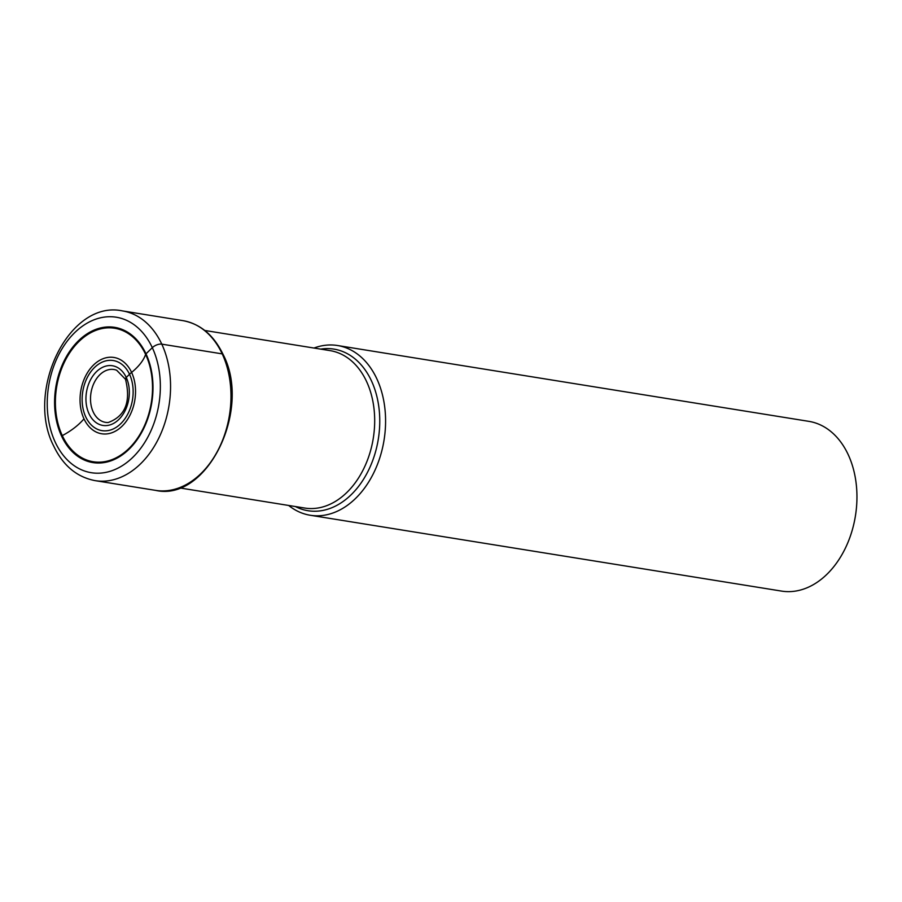 <?xml version="1.0" encoding="UTF-8"?>
<svg xmlns="http://www.w3.org/2000/svg" width="902" height="902" viewBox="0 0 902 902"><rect width="100%" height="100%" fill="white"/><g stroke="black" fill="none" stroke-linecap="round" stroke-linejoin="round"><path stroke-width="1.35" d="M108.229 422.508A26.756 18.987 99.1 0 1 105.996 422.418A26.756 18.987 99.1 0 1 93.233 412A26.756 18.987 -80.9 0 1 94.315 382.448A26.756 18.987 -80.9 0 1 114.498 369.606A26.756 18.987 -80.9 0 1 116.64 370.226L125.525 379.314C131.049 401.818 125.288 416.217 108.229 422.508M288.663 505.47A85.961 60.998 -80.9 0 0 310.187 515.245A85.961 60.998 -80.9 0 0 373.845 472.648A85.961 60.998 -80.9 0 0 376.81 378.75A85.961 60.998 -80.9 0 0 337.495 345.511A85.961 60.998 -80.9 0 0 313.986 348.048M337.495 345.511L808.868 421.358A85.961 60.998 99.1 0 1 848.184 454.597A85.961 60.998 99.1 0 1 845.208 548.495A85.961 60.998 99.1 0 1 781.56 591.092L310.187 515.245M126.212 379.855A3.495 1.703 -25 0 1 126.257 377.442L129.516 374.262A22.133 10.779 -25 0 1 131.602 372.413A45.517 22.155 155 0 0 145.617 354.385A1.781 0.868 -25 0 1 146 353.832L152.314 347.676A7.216 3.518 -25 0 1 161.785 344.147L222.208 353.877A85.961 60.998 99.1 0 1 219.242 447.775A85.961 60.998 99.1 0 1 155.584 490.372L95.161 480.642A85.961 60.998 -80.9 0 0 158.82 438.056A85.961 60.998 -80.9 0 0 161.785 344.147A85.961 60.998 -80.9 0 0 122.469 310.908C69.116 299.419 24.985 391.085 53.748 446.118C63.095 465.635 76.907 477.147 95.161 480.642M145.617 354.396A67.605 47.975 -80.9 0 0 78.993 341.475A67.605 47.975 -80.9 0 0 62.294 435.61A67.605 47.975 -80.9 0 0 128.918 448.519A67.605 47.975 -80.9 0 0 145.617 354.396A45.517 22.155 -25 0 1 131.602 372.413A38.639 27.41 99.1 0 1 122.052 426.206A38.639 27.41 99.1 0 1 83.987 418.821A38.639 27.41 99.1 0 1 93.526 365.028A38.639 27.41 99.1 0 1 131.602 372.413M146 353.832A68.496 48.607 99.1 0 1 129.076 449.196A68.496 48.607 99.1 0 1 61.584 436.117A68.496 48.607 99.1 0 1 78.508 340.742A68.496 48.607 99.1 0 1 146 353.832M55.27 442.262A78.733 55.868 -80.9 0 0 132.853 457.303A78.733 55.868 -80.9 0 0 152.314 347.676A78.733 55.868 -80.9 0 0 74.719 332.635A78.733 55.868 -80.9 0 0 55.27 442.262M155.584 490.372C207.077 502.222 252.143 409.587 223.076 354.407C213.785 335.161 200.391 323.908 182.892 320.638A85.961 60.998 99.1 0 1 222.208 353.877M126.257 377.442A30.217 21.434 99.1 0 1 118.793 419.509A30.217 21.434 99.1 0 1 89.016 413.736A30.217 21.434 99.1 0 1 96.48 371.669A30.217 21.434 99.1 0 1 126.257 377.442M85.758 416.916A35.505 25.2 -80.9 0 0 120.744 423.703A35.505 25.2 -80.9 0 0 129.516 374.262A35.505 25.2 -80.9 0 0 94.53 367.475A35.505 25.2 -80.9 0 0 85.758 416.916M62.294 435.61A45.517 22.155 155 0 0 83.987 418.821M204.799 330.47L330.087 350.63A79.726 56.567 99.1 0 1 366.505 381.354A79.726 56.567 99.1 0 1 366.55 381.467A79.726 56.567 99.1 0 1 363.799 468.555A79.726 56.567 99.1 0 1 304.763 508.051L179.464 487.892M295.36 506.541A81.834 58.066 -80.9 0 0 364.352 477.936A81.834 58.066 -80.9 0 0 371.41 380.768A81.834 58.066 -80.9 0 0 371.353 380.655A81.834 58.066 -80.9 0 0 320.695 349.119M182.892 320.638L122.469 310.908"/></g></svg>
